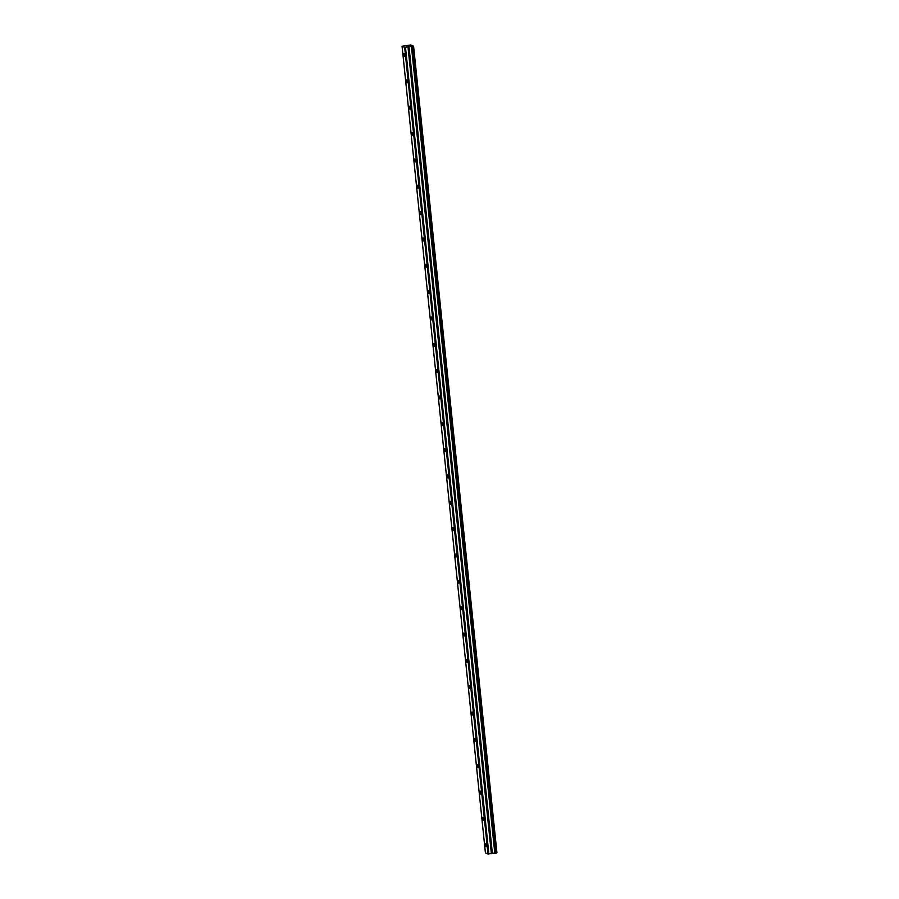 <?xml version="1.0" encoding="UTF-8"?>
<svg xmlns="http://www.w3.org/2000/svg" width="899" height="899" viewBox="0 0 899 899"><rect width="100%" height="100%" fill="white"/><g stroke="black" fill="none" stroke-linecap="round" stroke-linejoin="round"><path stroke-width="1.35" d="M404.606 55.232L403.999 53.558L404.426 56.547L404.606 55.232M486.269 845.408L485.662 843.745L486.089 846.723L486.269 845.408M483.538 819.068L482.943 817.405L483.359 820.382L483.538 819.068M480.819 792.727L480.223 791.064L480.032 792.379L480.639 794.042L480.819 792.727M478.099 766.386L477.493 764.723L477.313 766.038L477.92 767.701L478.099 766.386M475.38 740.057L474.773 738.382L474.593 739.697L475.2 741.372L475.38 740.057M472.66 713.716L472.054 712.042L472.469 715.031L472.66 713.716M469.93 687.375L469.334 685.701L469.75 688.69L469.93 687.375M467.21 661.035L466.603 659.36L466.424 660.675L467.031 662.349L467.21 661.035M464.491 634.694L463.884 633.031L463.704 634.346L464.311 636.009L464.491 634.694M461.771 608.353L461.165 606.69L461.592 609.668L461.771 608.353M459.052 582.013L458.445 580.349L458.861 583.327L459.052 582.013M456.321 555.672L455.726 554.009L455.535 555.324L456.141 556.987L456.321 555.672M453.602 529.342L452.995 527.668L452.815 528.983L453.422 530.646L453.602 529.342M450.882 503.002L450.275 501.327L450.096 502.642L450.702 504.317L450.882 503.002M448.163 476.661L447.556 474.987L447.983 477.976L448.163 476.661M445.432 450.32L444.836 448.646L444.657 449.961L445.252 451.635L445.432 450.32M442.713 423.98L442.117 422.316L441.926 423.631L442.533 425.294L442.713 423.98M439.993 397.639L439.386 395.976L439.206 397.291L439.813 398.954L439.993 397.639M437.274 371.298L436.667 369.635L437.094 372.613L437.274 371.298M434.554 344.958L433.947 343.294L434.363 346.272L434.554 344.958M431.823 318.617L431.228 316.954L431.048 318.268L431.644 319.932L431.823 318.617M429.104 292.287L428.497 290.613L428.317 291.928L428.924 293.602L429.104 292.287M426.384 265.947L425.778 264.272L426.205 267.261L426.384 265.947M423.665 239.606L423.058 237.932L422.878 239.246L423.485 240.921L423.665 239.606M420.946 213.265L420.339 211.602L420.754 214.58L420.946 213.265M418.215 186.925L417.619 185.261L417.428 186.576L418.035 188.239L418.215 186.925M415.495 160.584L414.889 158.921L415.316 161.899L415.495 160.584M412.776 134.243L412.169 132.58L411.989 133.895L412.596 135.558L412.776 134.243M410.056 107.902L409.45 106.239L409.27 107.554L409.877 109.217L410.056 107.902M407.326 81.573L406.73 79.899L406.55 81.213L407.146 82.888L407.326 81.573M413.304 46.287L496.933 852.836L413.585 46.186L412.54 46.4L495.9 853.039L492.36 853.241L409 46.602L404.674 47.411L488.022 854.05L485.415 852.881L402.067 46.231L404.674 47.411M412.54 46.4L409 46.602M492.36 853.241L488.022 854.05M402.067 46.231L410.821 44.95L413.169 46.006M496.653 852.937L495.9 853.039M405.505 47.4L488.865 854.039M408.011 47.04L491.371 853.679M411.427 46.456L494.787 853.095M408.551 46.681L491.91 853.32"/></g></svg>
